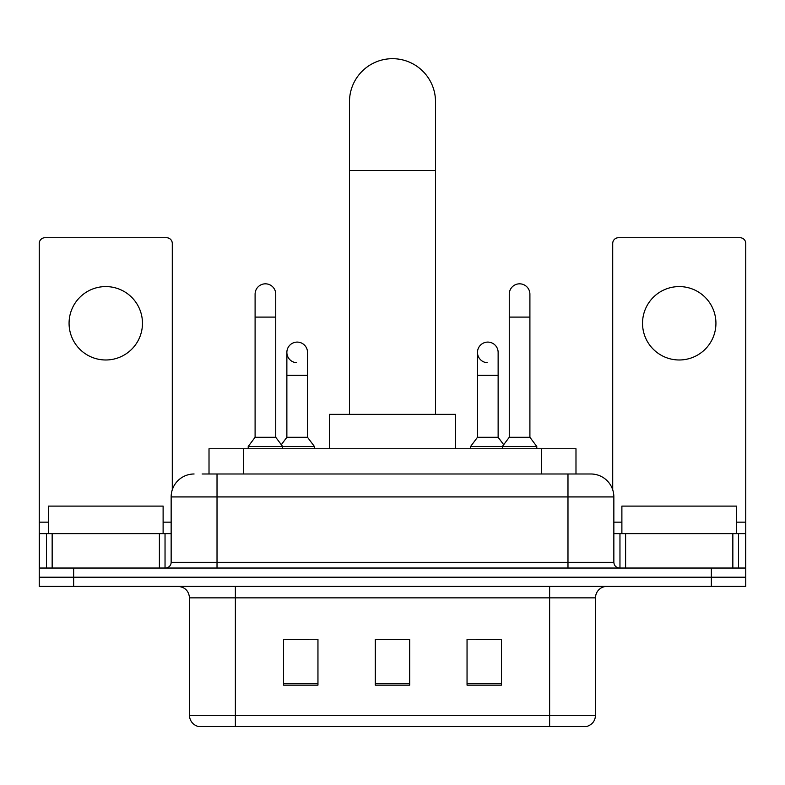 <?xml version="1.0" encoding="UTF-8"?>
<svg xmlns="http://www.w3.org/2000/svg" width="785" height="785" viewBox="0 0 785 785"><rect width="100%" height="100%" fill="white"/><g stroke="black" fill="none" stroke-linecap="round" stroke-linejoin="round"><path stroke-width="1.18" d="M209.016 473.993L209.016 448.755L575.984 448.755L575.984 473.993M202.638 473.993L590.565 473.993M202.118 473.993L217.023 473.993L217.023 496.925L171.15 496.925L171.15 562.305A5.73 5.73 0 0 1 165.409 568.036M194.081 473.993A22.942 22.942 0 0 0 171.15 496.925M590.919 473.993A22.942 22.942 0 0 1 613.85 496.925L613.85 562.305C614.194 565.789 616.107 567.692 619.591 568.036M73.653 568.036L39.25 568.036L39.25 577.211L73.653 577.211L39.25 577.211L39.25 586.385L73.653 586.385L73.653 577.211L711.347 577.211L73.653 577.211L73.653 568.036L711.347 568.036L711.347 577.211L745.75 577.211L711.347 577.211L711.347 586.385L73.653 586.385M711.347 586.385L745.75 586.385L745.75 533.623L745.75 568.036L711.347 568.036M595.501 715.302C595.187 720.797 592.43 724.467 587.249 726.311L549.628 726.311L549.628 715.302L595.501 715.302L595.501 597.856A11.471 11.471 0 0 1 606.972 586.385M189.499 715.302L235.372 715.302L235.372 726.311L549.628 726.311L197.751 726.311A11.471 11.471 0 0 1 189.499 715.302L189.499 597.856C188.812 590.889 184.995 587.062 178.028 586.385M501.458 685.138L501.458 639.255L467.046 639.255L467.046 685.138L501.458 685.138M317.954 685.138L317.954 639.255L283.542 639.255L283.542 685.138L317.954 685.138M409.701 685.138L409.701 639.255L375.299 639.255L375.299 685.138L409.701 685.138M285.72 639.49L308.662 639.49M476.338 639.49L499.28 639.49M409.701 639.49L375.299 639.49M163.113 533.623L163.113 506.099L48.425 506.099L48.425 533.623M105.769 286.584A36.699 36.699 0 0 0 69.07 323.283A36.699 36.699 0 0 0 105.769 359.981A36.699 36.699 0 0 0 142.468 323.283A36.699 36.699 0 0 0 105.769 286.584M159.394 568.036L159.394 533.623L52.153 533.623L52.153 568.036M172.288 489.761L172.288 243.458A5.73 5.73 0 0 0 166.557 237.727L44.98 237.727A5.73 5.73 0 0 0 39.25 243.458L39.25 533.623L52.153 533.623M159.394 533.623L171.15 533.623M39.25 568.036L39.25 533.623M349.492 414.352L349.492 101.697A43.008 43.008 0 0 1 392.5 58.689A43.008 43.008 0 0 1 435.508 101.697A43.008 43.008 0 0 0 392.5 58.689M435.508 414.352L435.508 101.697M455.585 448.755L455.585 414.352L329.415 414.352L329.415 448.755M255.096 317.091L275.741 317.091L275.741 437.284L255.096 437.284L255.096 294.149A10.323 10.323 0 0 1 266.066 283.846A10.323 10.323 0 0 1 275.741 294.149A10.323 10.323 0 0 0 266.066 283.846M255.096 437.284L248.217 446.459L248.217 448.755M275.741 437.284L282.629 446.459L248.217 446.459M307.514 437.284L307.514 375.358L286.868 375.358L286.868 437.284L307.514 437.284L314.392 446.459L282.629 446.459L282.629 448.755M509.259 317.091L529.904 317.091L529.904 437.284L509.259 437.284L509.259 294.149A10.323 10.323 0 0 1 520.229 283.846A10.323 10.323 0 0 1 529.904 294.149A10.323 10.323 0 0 0 520.229 283.846M509.259 437.284L502.371 446.459L502.371 448.755M529.904 437.284L536.783 446.459L470.608 446.459L470.608 448.755M536.783 446.459L536.783 448.755M296.544 362.719A10.323 10.323 0 0 1 286.868 352.416A10.323 10.323 0 0 1 297.839 342.113A10.323 10.323 0 0 1 307.514 352.416L307.514 375.358M286.868 437.284L281.305 444.702M314.392 446.459L314.392 448.755M487.161 362.719A10.323 10.323 0 0 1 477.486 352.416A10.323 10.323 0 0 1 488.456 342.113A10.323 10.323 0 0 1 498.132 352.416L498.132 375.358L477.486 375.358L477.486 352.416M498.132 375.358L498.132 437.284L477.486 437.284L477.486 375.358M477.486 437.284L470.608 446.459M498.132 437.284L503.695 444.702M679.231 286.584A36.699 36.699 0 0 0 642.532 323.283A36.699 36.699 0 0 0 679.231 359.981A36.699 36.699 0 0 0 715.93 323.283A36.699 36.699 0 0 0 679.231 286.584M732.847 568.036L732.847 533.623L625.606 533.623L625.606 568.036M732.847 533.623L745.75 533.623L745.75 243.458A5.73 5.73 0 0 0 740.019 237.727L618.443 237.727A5.73 5.73 0 0 0 612.712 243.458L612.712 489.761M613.85 533.623L625.606 533.623M736.575 533.623L736.575 506.099L621.887 506.099L621.887 533.623M243.419 473.993L243.419 448.755M541.581 473.993L541.581 448.755M217.023 568.036L217.023 562.305L613.85 562.305M171.15 562.305L217.023 562.305L217.023 496.925L567.977 496.925L567.977 568.036M613.85 496.925L567.977 496.925L567.977 473.993M549.628 586.385L549.628 597.856L189.499 597.856M595.501 597.856L549.628 597.856L549.628 715.302L235.372 715.302L235.372 586.385M409.701 683.539L375.299 683.539M317.954 683.539L283.542 683.539M501.458 683.539L467.046 683.539M171.15 522.162L163.113 522.162M48.425 522.162L39.25 522.162M165.036 533.623L165.036 568.036M39.338 533.623L39.338 568.036M46.501 568.036L46.501 533.623M349.492 170.512L435.508 170.512M745.75 522.162L736.575 522.162M621.887 522.162L613.85 522.162M745.662 568.036L745.662 533.623M738.499 533.623L738.499 568.036M619.964 568.036L619.964 533.623M275.741 317.091L275.741 294.149M529.904 317.091L529.904 294.149M286.868 375.358L286.868 352.416"/></g></svg>
